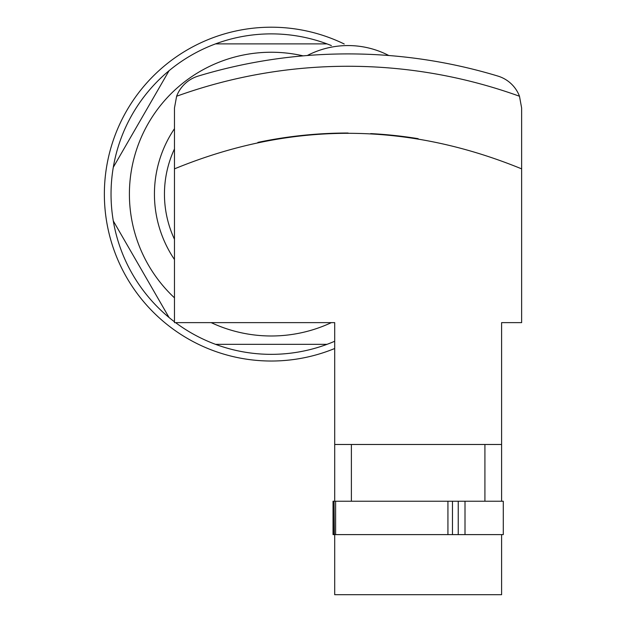 <?xml version="1.0" encoding="UTF-8"?>
<svg xmlns="http://www.w3.org/2000/svg" width="626" height="626" viewBox="0 0 626 626"><rect width="100%" height="100%" fill="white"/><g stroke="black" fill="none" stroke-linecap="round" stroke-linejoin="round"><path stroke-width="0.94" d="M457.888 534.612L501.606 534.612L501.606 594.7L334.699 594.7L334.699 534.612L457.888 534.612M334.699 501.23L334.699 322.633L174.466 322.633L174.466 108.04L176.618 96.248A33.381 33.381 0 0 1 198.176 76.09A517.42 517.42 0 0 1 497.928 76.09A33.381 33.381 0 0 1 519.486 96.248L521.638 108.04L521.638 322.633L501.606 322.633L501.606 501.23M257.904 142.392A438.31 438.31 0 0 1 348.119 133.025M370.655 133.604A438.31 438.31 0 0 1 418.152 138.667M174.466 168.864C290.026 121.46 405.758 121.46 521.638 168.864M334.699 444.483L501.606 444.483M334.699 534.612L334.057 534.612L334.057 501.23L334.347 534.612L333.032 534.612L333.032 501.23L458.24 501.23L458.24 534.612M501.606 534.612L503.281 534.612L503.281 501.23L458.24 501.23M307.28 55.518A88.462 88.462 0 0 1 388.816 55.518A88.462 88.462 0 0 0 307.28 55.518M327.03 43.89L215.516 43.89A160.233 160.233 0 0 1 331.381 45.581M169.059 70.715L113.298 167.291A160.233 160.233 0 0 1 215.516 43.89M113.298 220.931L169.059 317.515A160.233 160.233 0 0 1 113.298 167.291M215.516 344.331L327.03 344.331A160.233 160.233 0 0 1 175.577 322.633M174.466 321.795A160.233 160.233 0 0 1 169.059 317.515M334.699 341.264A160.233 160.233 0 0 1 327.03 344.331M174.466 259.532A116.835 116.835 0 0 1 174.466 128.698M174.466 297.827A141.875 141.875 0 0 1 303.023 55.839M331.357 322.633A141.875 141.875 0 0 1 211.181 322.633M334.699 348.502A166.907 166.907 0 0 1 104.362 194.115A166.907 166.907 0 0 1 344.222 43.992M176.618 96.248A505.072 505.072 0 0 1 519.486 96.248M465.008 501.23L465.008 534.612M452.465 501.23L452.465 534.612M447.926 501.23L447.926 534.612M335.614 501.23L335.614 534.612M174.466 239.273A106.827 106.827 0 0 1 174.466 148.957M484.915 501.23L484.915 444.483M351.389 501.23L351.389 444.483"/></g></svg>
